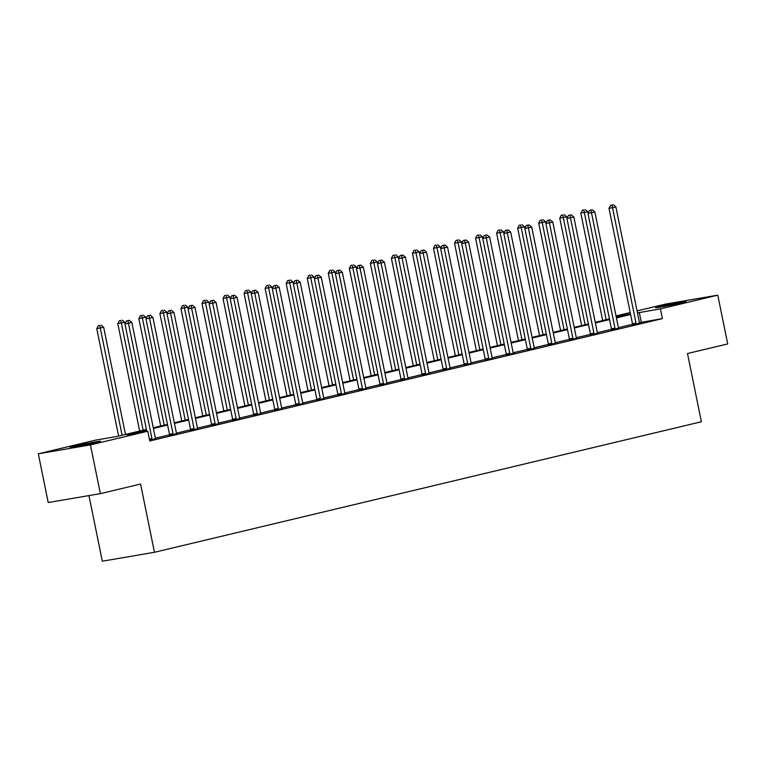 <?xml version="1.0" encoding="UTF-8"?>
<svg xmlns="http://www.w3.org/2000/svg" width="766" height="766" viewBox="0 0 766 766"><rect width="100%" height="100%" fill="white"/><g stroke="black" fill="none" stroke-linecap="round" stroke-linejoin="round"><path stroke-width="1.15" d="M681.788 302.742A15.531 0.507 168.5 0 1 665.175 306.237A15.531 0.507 168.5 0 1 655.581 307.712A15.531 0.507 168.5 0 1 659.804 306.496A15.531 0.507 168.5 0 1 676.426 302.991A15.531 0.507 168.5 0 1 686.02 301.517A15.531 0.507 168.5 0 1 681.788 302.742M96.277 442.48A15.531 0.507 168.5 0 1 79.664 445.984A15.531 0.507 168.5 0 1 70.07 447.449A15.531 0.507 168.5 0 1 74.292 446.233A15.531 0.507 168.5 0 1 90.905 442.738A15.531 0.507 168.5 0 1 100.499 441.264A15.531 0.507 168.5 0 1 96.277 442.48M88.961 495.592L102.309 561.2L154.454 552.296L701.378 421.76L687.495 353.519L727.7 343.924L717.78 295.169L660.445 308.861L637.465 312.901M154.454 552.296L140.571 484.045L100.365 493.639L48.22 502.544L38.3 453.798L95.635 440.115L116.777 436.505L146.43 429.429M616.017 315.918L630.207 312.528M637.063 310.9L665.635 304.073L717.78 295.169M146.555 430.071L126.639 434.82L147.781 431.21L149.763 440.957L662.427 318.608L639.466 322.649M632.553 324.305L618.421 327.676M611.507 329.323L597.375 332.693M590.462 334.349L576.329 337.72M569.416 339.367L555.283 342.747M548.37 344.394L534.237 347.764M527.324 349.42L513.191 352.791M506.278 354.438L492.145 357.808M485.232 359.465L471.1 362.835M464.186 364.482L450.054 367.862M443.141 369.509L429.008 372.879M422.085 374.536L407.962 377.906M401.039 379.553L386.916 382.923M379.993 384.58L365.87 387.95M358.948 389.597L344.824 392.968M337.902 394.624L323.779 397.994M316.856 399.651L302.733 403.021M295.81 404.668L281.687 408.039M274.764 409.695L260.641 413.065M253.718 414.712L239.595 418.083M232.673 419.739L218.549 423.11M211.627 424.757L197.504 428.137M190.581 429.783L176.458 433.154M169.535 434.81L155.412 438.181M149.629 440.287L155.642 438.707M169.506 435.318L176.687 433.69M190.552 430.291L197.733 428.663M211.598 425.274L218.779 423.646M232.644 420.247L239.825 418.619M253.69 415.22L260.871 413.602M274.735 410.203L281.917 408.575M295.781 405.176L302.963 403.548M316.827 400.158L324.008 398.531M337.873 395.132L345.054 393.504M358.919 390.114L366.1 388.486M379.974 385.087L387.146 383.46M401.02 380.06L408.192 378.433M422.066 375.043L429.238 373.415M443.112 370.016L450.284 368.389M464.158 364.999L471.339 363.371M485.204 359.972L492.385 358.344M506.249 354.945L513.431 353.317M527.295 349.928L534.477 348.3M548.341 344.901L555.522 343.273M569.387 339.884L576.568 338.256M590.433 334.857L597.614 333.229M611.479 329.83L618.66 328.202M632.524 324.813L639.706 323.185M100.365 493.639L90.445 444.893L38.3 453.798M662.427 318.608L660.445 308.861M147.781 431.21L90.445 444.893M630.619 314.539L616.419 317.928M609.573 319.566L595.373 322.955M588.527 324.583L574.328 327.972M567.482 329.61L553.282 332.999M546.436 334.627L532.236 338.017M525.39 339.654L511.19 343.044M504.344 344.681L490.144 348.07M483.298 349.698L469.098 353.088M462.252 354.725L448.053 358.115M441.206 359.742L427.007 363.132M420.161 364.769L405.961 368.159M399.115 369.796L384.915 373.186M378.069 374.813L363.869 378.203M357.023 379.84L342.823 383.23M335.977 384.858L321.777 388.247M314.931 389.884L300.732 393.274M293.885 394.911L279.686 398.291M272.83 399.929L258.64 403.318M251.784 404.955L237.594 408.345M230.738 409.973L216.548 413.362M209.692 415L195.502 418.389M188.647 420.027L174.457 423.406M167.601 425.044L153.411 428.433M616.295 317.287L629.441 314.156L616.113 316.425M153.277 427.792L167.476 424.402M174.322 422.775L188.522 419.385M195.368 417.748L209.568 414.358M216.414 412.73L230.614 409.341M237.46 407.704L251.66 404.314M258.506 402.677L272.706 399.287M279.552 397.659L293.751 394.27M300.598 392.632L314.797 389.243M321.643 387.615L335.843 384.226M342.689 382.588L356.889 379.199M363.735 377.561L377.935 374.181M384.781 372.544L398.981 369.155M405.827 367.517L420.027 364.128M426.882 362.5L441.072 359.11M447.928 357.473L462.118 354.084M468.974 352.446L483.164 349.066M490.02 347.429L504.21 344.039M511.066 342.402L525.256 339.012M532.111 337.385L546.302 333.995M553.157 332.358L567.347 328.968M574.203 327.331L588.393 323.951M595.249 322.314L609.439 318.924M641.286 322.218L639.304 312.471M151.984 439.741L152.003 439.435A1.992 1.388 80.3 0 0 151.955 438.679L128.468 323.252L131.848 322.448L155.326 437.874A1.992 1.388 80.3 0 0 155.575 438.583L155.709 438.851M146.823 431.373L124.944 323.846L128.468 323.252L127.912 320.648L129.262 320.332L126.505 320.897L127.912 320.648M126.505 320.897L124.944 323.846M131.848 322.448L129.262 320.332M125.461 434.437L103.659 327.254L96.765 328.662L118.615 436.065M99.724 325.464L98.316 325.703L99.724 325.464L100.289 328.059L122.091 435.241M101.074 325.138L103.659 327.254M96.765 328.662L98.316 325.703M173.03 434.715L173.049 434.408A1.992 1.388 80.3 0 0 173.001 433.661L149.514 318.225L152.894 317.421L176.371 432.857A1.992 1.388 80.3 0 0 176.62 433.556L176.755 433.824M169.497 435.471L169.525 435.011A1.992 1.388 80.3 0 0 169.477 434.265L145.99 318.828L149.514 318.225L148.958 315.63L150.308 315.305L147.551 315.87L148.958 315.63M147.551 315.87L145.99 318.828M152.894 317.421L150.308 315.305M194.076 429.688L194.095 429.391A1.992 1.388 80.3 0 0 194.047 428.634L170.559 313.198L173.939 312.394L197.417 427.83A1.992 1.388 80.3 0 0 197.666 428.539L197.8 428.807M190.542 430.444L190.571 429.985A1.992 1.388 80.3 0 0 190.523 429.238L167.036 313.801L170.559 313.198L170.004 310.603L171.354 310.287L168.597 310.843L170.004 310.603M168.597 310.843L167.036 313.801M173.939 312.394L171.354 310.287M125.011 323.731L124.705 322.237L117.811 323.635L139.661 431.047M120.769 320.447L119.362 320.686L120.769 320.447L121.334 323.041L143.137 430.214M122.12 320.121L124.705 322.237M117.811 323.635L119.362 320.686M146.057 318.713L145.751 317.21L138.857 318.618L160.707 426.02M141.815 315.42L140.408 315.659L141.815 315.42L142.38 318.014L164.183 425.187M143.165 315.094L145.751 317.21M138.857 318.618L140.408 315.659M215.122 424.67L215.141 424.364A1.992 1.388 80.3 0 0 215.093 423.617L191.605 308.181L194.985 307.377L218.463 422.803A1.992 1.388 80.3 0 0 218.712 423.512L218.846 423.78M211.588 425.417L211.617 424.967A1.992 1.388 80.3 0 0 211.569 424.211L188.082 308.784L191.605 308.181L191.05 305.586L192.4 305.261L189.642 305.825L191.05 305.586M189.642 305.825L188.082 308.784M194.985 307.377L192.4 305.261M236.167 419.644L236.187 419.337A1.992 1.388 80.3 0 0 236.139 418.59L212.651 303.154L216.031 302.35L239.509 417.786A1.992 1.388 80.3 0 0 239.758 418.485L239.892 418.753M232.634 420.4L232.673 419.94A1.992 1.388 80.3 0 0 232.615 419.194L209.128 303.757L212.651 303.154L212.096 300.559L213.446 300.234L210.688 300.799L212.096 300.559M210.688 300.799L209.128 303.757M216.031 302.35L213.446 300.234M257.213 414.626L257.242 414.32A1.992 1.388 80.3 0 0 257.185 413.563L233.697 298.137L237.077 297.332L260.555 412.759A1.992 1.388 80.3 0 0 260.804 413.468L260.947 413.736M253.68 415.373L253.718 414.923A1.992 1.388 80.3 0 0 253.661 414.167L230.183 298.73L233.697 298.137L233.142 295.542L234.492 295.216L231.734 295.781L233.142 295.542M231.734 295.781L230.183 298.73M237.077 297.332L234.492 295.216M167.103 313.687L166.796 312.183L159.903 313.591L181.753 421.003M162.861 310.393L161.454 310.632L162.861 310.393L163.426 312.988L185.228 420.17M164.211 310.077L166.796 312.183M159.903 313.591L161.454 310.632M188.149 308.66L187.842 307.166L180.948 308.574L202.799 415.976M183.907 305.375L182.5 305.615L183.907 305.375L184.472 307.97L206.274 415.143M185.257 305.05L187.842 307.166M180.948 308.574L182.5 305.615M209.195 303.642L208.888 302.139L201.994 303.547L223.844 410.949M204.953 300.349L203.545 300.588L204.953 300.349L205.518 302.943L227.32 410.126M206.303 300.033L208.888 302.139M201.994 303.547L203.545 300.588M278.259 409.599L278.288 409.293A1.992 1.388 80.3 0 0 278.23 408.546L254.752 293.11L258.123 292.306L281.61 407.742A1.992 1.388 80.3 0 0 281.85 408.441L281.993 408.709M274.726 410.356L274.764 409.896A1.992 1.388 80.3 0 0 274.707 409.149L251.229 293.713L254.752 293.11L254.188 290.515L255.538 290.19L252.78 290.754L254.188 290.515M252.78 290.754L251.229 293.713M258.123 292.306L255.538 290.19M230.24 298.616L229.934 297.122L223.04 298.529L244.89 405.932M225.999 295.331L224.591 295.571L225.999 295.331L226.564 297.926L248.366 405.099M227.349 295.006L229.934 297.122M223.04 298.529L224.591 295.571M299.305 404.572L299.334 404.276A1.992 1.388 80.3 0 0 299.276 403.519L275.798 288.083L279.169 287.279L302.656 402.715A1.992 1.388 80.3 0 0 302.896 403.423L303.039 403.692M295.772 405.329L295.81 404.869A1.992 1.388 80.3 0 0 295.753 404.122L272.275 288.686L275.798 288.083L275.233 285.488L276.583 285.172L273.826 285.728L275.233 285.488M273.826 285.728L272.275 288.686M279.169 287.279L276.583 285.172M251.286 293.598L250.98 292.095L244.086 293.502L265.936 400.905M247.045 290.304L245.637 290.544L247.045 290.304L247.61 292.899L269.412 400.082M248.395 289.979L250.98 292.095M244.086 293.502L245.637 290.544M320.351 399.555L320.38 399.249A1.992 1.388 80.3 0 0 320.322 398.502L296.844 283.066L300.215 282.261L323.702 397.688A1.992 1.388 80.3 0 0 323.941 398.397L324.085 398.665M316.818 400.302L316.856 399.852A1.992 1.388 80.3 0 0 316.798 399.096L293.321 283.669L296.844 283.066L296.279 280.471L297.629 280.145L294.872 280.71L296.279 280.471M294.872 280.71L293.321 283.669M300.215 282.261L297.629 280.145M272.332 288.571L272.026 287.068L265.132 288.476L286.982 395.888M268.09 285.278L266.683 285.526L268.09 285.278L268.655 287.872L290.458 395.055M269.44 284.962L272.026 287.068M265.132 288.476L266.683 285.526M341.397 394.528L341.425 394.222A1.992 1.388 80.3 0 0 341.368 393.475L317.89 278.039L321.26 277.235L344.748 392.671A1.992 1.388 80.3 0 0 344.987 393.37L345.131 393.638M337.863 395.285L337.902 394.825A1.992 1.388 80.3 0 0 337.844 394.078L314.366 278.642L317.89 278.039L317.325 275.444L318.675 275.128L315.918 275.683L317.325 275.444M315.918 275.683L314.366 278.642M321.26 277.235L318.675 275.128M293.378 283.554L293.072 282.051L286.178 283.458L308.028 390.861M289.136 280.26L287.729 280.5L289.136 280.26L289.701 282.855L311.503 390.028M290.486 279.935L293.072 282.051M286.178 283.458L287.729 280.5M362.442 389.511L362.471 389.205A1.992 1.388 80.3 0 0 362.414 388.448L338.936 273.022L342.306 272.217L365.794 387.644A1.992 1.388 80.3 0 0 366.033 388.352L366.177 388.621M358.909 390.258L358.948 389.808A1.992 1.388 80.3 0 0 358.89 389.051L335.412 273.615L338.936 273.022L338.371 270.427L339.721 270.101L336.963 270.666L338.371 270.427M336.963 270.666L335.412 273.615M342.306 272.217L339.721 270.101M314.424 278.527L314.117 277.024L307.223 278.431L329.074 385.834M310.182 275.233L308.775 275.473L310.182 275.233L310.747 277.828L332.549 385.011M311.532 274.917L314.117 277.024M307.223 278.431L308.775 275.473M383.488 384.484L383.517 384.178A1.992 1.388 80.3 0 0 383.46 383.431L359.982 267.995L363.352 267.19L386.84 382.627A1.992 1.388 80.3 0 0 387.079 383.326L387.223 383.594M379.955 385.241L379.993 384.781A1.992 1.388 80.3 0 0 379.936 384.034L356.458 268.598L359.982 267.995L359.417 265.4L360.767 265.074L358.009 265.639L359.417 265.4M358.009 265.639L356.458 268.598M363.352 267.19L360.767 265.074M335.47 273.5L335.163 272.007L328.269 273.414L350.119 380.817M331.228 270.216L329.82 270.455L331.228 270.216L331.793 272.811L353.595 379.984M332.578 269.891L335.163 272.007M328.269 273.414L329.82 270.455M404.544 379.457L404.563 379.16A1.992 1.388 80.3 0 0 404.505 378.404L381.028 262.968L384.398 262.163L407.885 377.6A1.992 1.388 80.3 0 0 408.125 378.308L408.268 378.576M401.001 380.214L401.039 379.754A1.992 1.388 80.3 0 0 400.982 379.007L377.504 263.571L381.028 262.968L380.463 260.373L381.813 260.057L379.055 260.612L380.463 260.373M379.055 260.612L377.504 263.571M384.398 262.163L381.813 260.057M356.516 268.483L356.209 266.98L349.315 268.387L371.165 375.79M352.274 265.189L350.866 265.429L352.274 265.189L352.839 267.784L374.641 374.967M353.624 264.864L356.209 266.98M349.315 268.387L350.866 265.429M425.59 374.44L425.609 374.134A1.992 1.388 80.3 0 0 425.551 373.387L402.073 257.95L405.444 257.146L428.931 372.582A1.992 1.388 80.3 0 0 429.171 373.281L429.314 373.549M422.047 375.187L422.085 374.737A1.992 1.388 80.3 0 0 422.037 373.98L398.55 258.554L402.073 257.95L401.508 255.356L402.859 255.03L400.101 255.595L401.508 255.356M400.101 255.595L398.55 258.554M405.444 257.146L402.859 255.03M377.561 263.456L377.255 261.953L370.361 263.36L392.211 370.773M373.32 260.162L371.912 260.411L373.32 260.162L395.687 369.94M374.67 259.846L377.255 261.953M370.361 263.36L371.912 260.411M446.635 369.413L446.655 369.107A1.992 1.388 80.3 0 0 446.607 368.36L423.119 252.924L426.49 252.119L449.977 367.556A1.992 1.388 80.3 0 0 450.216 368.264L450.36 368.523M443.093 370.17L443.131 369.71A1.992 1.388 80.3 0 0 443.083 368.963L419.596 253.527L423.119 252.924L422.554 250.329L423.904 250.013L421.147 250.568L422.554 250.329M421.147 250.568L419.596 253.527M426.49 252.119L423.904 250.013M398.607 258.439L398.301 256.936L391.407 258.343L413.257 365.746M394.366 255.145L392.958 255.384L394.366 255.145L394.93 257.74L416.733 364.913M395.716 254.819L398.301 256.936M391.407 258.343L392.958 255.384M467.681 364.396L467.7 364.089A1.992 1.388 80.3 0 0 467.653 363.333L444.165 247.906L447.536 247.102L471.023 362.529A1.992 1.388 80.3 0 0 471.262 363.237L471.406 363.505M464.148 365.143L464.177 364.693A1.992 1.388 80.3 0 0 464.129 363.936L440.642 248.51L444.165 247.906L443.6 245.311L444.95 244.986L442.193 245.551L443.6 245.311M442.193 245.551L440.642 248.51M447.536 247.102L444.95 244.986M419.653 253.412L419.347 251.909L412.453 253.316L434.303 360.719M415.411 250.118L414.004 250.358L415.411 250.118L415.976 252.713L437.779 359.896M416.761 249.802L419.347 251.909M412.453 253.316L414.004 250.358M488.727 359.369L488.746 359.062A1.992 1.388 80.3 0 0 488.698 358.316L465.211 242.879L468.581 242.075L492.069 357.511A1.992 1.388 80.3 0 0 492.308 358.21L492.452 358.478M485.194 360.125L485.223 359.666A1.992 1.388 80.3 0 0 485.175 358.919L461.687 243.483L465.211 242.879L464.646 240.285L465.996 239.959L463.239 240.524L464.646 240.285M463.239 240.524L461.687 243.483M468.581 242.075L465.996 239.959M440.699 248.385L440.393 246.891L433.499 248.299L455.349 355.702M436.467 245.101L435.05 245.34L436.467 245.101L458.824 354.869M437.807 244.775L440.393 246.891M433.499 248.299L435.05 245.34M509.773 354.352L509.792 354.045A1.992 1.388 80.3 0 0 509.744 353.289L486.257 237.862L489.627 237.048L513.115 352.484A1.992 1.388 80.3 0 0 513.364 353.193L513.498 353.461M506.24 355.098L506.269 354.648A1.992 1.388 80.3 0 0 506.221 353.892L482.733 238.456L486.257 237.862L485.692 235.258L487.042 234.942L484.284 235.507L485.692 235.258M484.284 235.507L482.733 238.456M489.627 237.048L487.042 234.942M461.745 243.368L461.438 241.864L454.544 243.272L476.395 350.675M457.513 240.074L456.096 240.313L457.513 240.074L479.87 349.851M458.853 239.748L461.438 241.864M454.544 243.272L456.096 240.313M530.819 349.325L530.838 349.018A1.992 1.388 80.3 0 0 530.79 348.271L507.303 232.835L510.673 232.031L534.161 347.467A1.992 1.388 80.3 0 0 534.409 348.166L534.544 348.434M527.286 350.072L527.314 349.622A1.992 1.388 80.3 0 0 527.267 348.865L503.779 233.439L507.303 232.835L506.738 230.24L508.088 229.915L505.33 230.48L506.738 230.24M505.33 230.48L503.779 233.439M510.673 232.031L508.088 229.915M482.791 238.341L482.484 236.847L475.59 238.245L497.44 345.658M478.559 235.047L477.141 235.296L478.559 235.047L500.916 344.824M479.899 234.731L482.484 236.847M475.59 238.245L477.141 235.296M551.865 344.298L551.884 343.991A1.992 1.388 80.3 0 0 551.836 343.245L528.348 227.808L531.719 227.004L555.206 342.44A1.992 1.388 80.3 0 0 555.455 343.149L555.589 343.407M548.332 345.054L548.36 344.595A1.992 1.388 80.3 0 0 548.312 343.848L524.825 228.412L528.348 227.808L527.784 225.214L529.134 224.898L526.376 225.453L527.784 225.214M526.376 225.453L524.825 228.412M531.719 227.004L529.134 224.898M503.837 233.324L503.53 231.82L496.636 233.228L518.486 340.631M499.604 230.03L498.187 230.269L499.604 230.03L521.972 339.798M500.954 229.704L503.53 231.82M496.636 233.228L498.187 230.269M572.911 339.281L572.93 338.974A1.992 1.388 80.3 0 0 572.882 338.218L549.394 222.791L552.765 221.987L576.252 337.413A1.992 1.388 80.3 0 0 576.501 338.122L576.635 338.39M569.377 340.027L569.406 339.577A1.992 1.388 80.3 0 0 569.358 338.821L545.871 223.394L549.394 222.791L548.829 220.196L550.18 219.871L547.422 220.436L548.829 220.196M547.422 220.436L545.871 223.394M552.765 221.987L550.18 219.871M524.882 228.297L524.576 226.793L517.682 228.201L539.532 335.604M520.65 225.003L519.233 225.242L520.65 225.003L543.017 334.78M522 224.687L524.576 226.793M517.682 228.201L519.233 225.242M593.956 334.254L593.976 333.947A1.992 1.388 80.3 0 0 593.928 333.2L570.44 217.764L573.811 216.96L597.298 332.396A1.992 1.388 80.3 0 0 597.547 333.095L597.681 333.363M590.423 335.01L590.452 334.55A1.992 1.388 80.3 0 0 590.404 333.804L566.917 218.367L570.44 217.764L569.875 215.169L571.225 214.844L568.468 215.409L569.875 215.169M568.468 215.409L566.917 218.367M573.811 216.96L571.225 214.844M545.928 223.27L545.631 221.776L538.728 223.184L560.578 330.586M541.696 219.986L540.279 220.225L541.696 219.986L564.063 329.753M543.046 219.66L545.631 221.776M538.728 223.184L540.279 220.225M615.002 329.236L615.021 328.93A1.992 1.388 80.3 0 0 614.974 328.174L591.486 212.747L594.856 211.933L618.344 327.369A1.992 1.388 80.3 0 0 618.593 328.078L618.727 328.346M611.469 329.983L611.498 329.533A1.992 1.388 80.3 0 0 611.45 328.777L587.962 213.341L591.486 212.747L590.921 210.143L592.271 209.827L589.514 210.391L590.921 210.143M589.514 210.391L587.962 213.341M594.856 211.933L592.271 209.827M566.974 218.253L566.677 216.749L559.774 218.157L581.633 325.56M562.742 214.959L561.334 215.198L562.742 214.959L585.109 324.736M564.092 214.633L566.677 216.749M559.774 218.157L561.334 215.198M636.048 324.21L636.067 323.903A1.992 1.388 80.3 0 0 636.019 323.156L612.532 207.72L615.902 206.916L639.39 322.352A1.992 1.388 80.3 0 0 639.639 323.051L639.773 323.319M632.515 324.956L632.544 324.506A1.992 1.388 80.3 0 0 632.496 323.75L609.008 208.323L612.532 207.72L611.967 205.125L613.317 204.8L610.559 205.365L611.967 205.125M610.559 205.365L609.008 208.323M615.902 206.916L613.317 204.8M588.02 213.226L587.723 211.732L580.82 213.13L602.679 320.542M583.788 209.941L582.38 210.181L583.788 209.941L606.155 319.709M585.138 209.616L587.723 211.732M580.82 213.13L582.38 210.181M152.003 439.435L149.542 439.856M151.955 438.679L149.389 439.119M173.049 434.408L169.525 435.011M173.001 433.661L169.477 434.265M194.095 429.391L190.571 429.985M194.047 428.634L190.523 429.238M215.141 424.364L211.617 424.967M215.093 423.617L211.569 424.211M236.187 419.337L232.673 419.94M236.139 418.59L232.615 419.194M257.242 414.32L253.718 414.923M257.185 413.563L253.661 414.167M278.288 409.293L274.764 409.896M278.23 408.546L274.707 409.149M299.334 404.276L295.81 404.869M299.276 403.519L295.753 404.122M320.38 399.249L316.856 399.852M320.322 398.502L316.798 399.096M341.425 394.222L337.902 394.825M341.368 393.475L337.844 394.078M362.471 389.205L358.948 389.808M362.414 388.448L358.89 389.051M383.517 384.178L379.993 384.781M383.46 383.431L379.936 384.034M404.563 379.16L401.039 379.754M404.505 378.404L400.982 379.007M425.609 374.134L422.085 374.737M425.551 373.387L422.037 373.98M446.655 369.107L443.131 369.71M446.607 368.36L443.083 368.963M467.7 364.089L464.177 364.693M467.653 363.333L464.129 363.936M488.746 359.062L485.223 359.666M488.698 358.316L485.175 358.919M509.792 354.045L506.269 354.648M509.744 353.289L506.221 353.892M530.838 349.018L527.314 349.622M530.79 348.271L527.267 348.865M551.884 343.991L548.36 344.595M551.836 343.245L548.312 343.848M572.93 338.974L569.406 339.577M572.882 338.218L569.358 338.821M593.976 333.947L590.452 334.55M593.928 333.2L590.404 333.804M615.021 328.93L611.498 329.533M614.974 328.174L611.45 328.777M636.067 323.903L632.544 324.506M636.019 323.156L632.496 323.75"/></g></svg>
